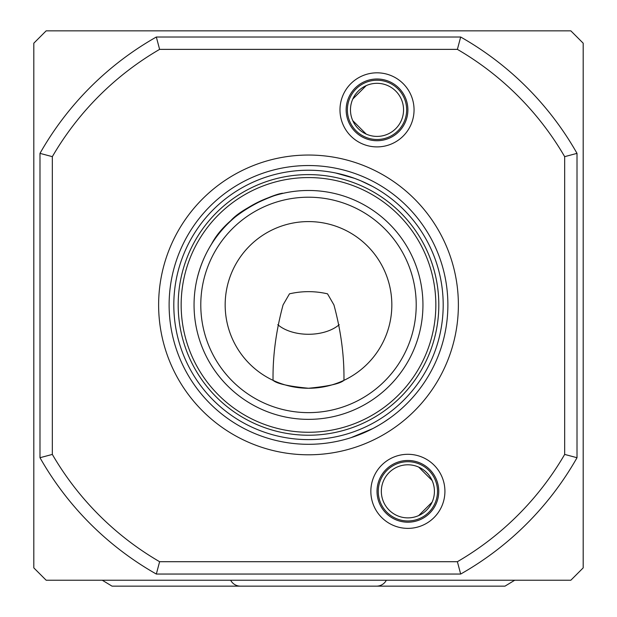 <?xml version="1.0" encoding="UTF-8"?>
<svg xmlns="http://www.w3.org/2000/svg" width="617" height="617" viewBox="0 0 617 617"><rect width="100%" height="100%" fill="white"/><g stroke="black" fill="none" stroke-linecap="round" stroke-linejoin="round"><path stroke-width="0.93" d="M514.732 580.227L504.976 586.15L376.586 586.15A10.99 10.99 0 0 0 386.335 580.227M376.586 586.15L240.414 586.15A10.99 10.99 0 0 1 230.665 580.227M377.018 136.403A26.546 26.546 0 0 0 403.557 109.865A26.546 26.546 0 0 0 377.018 83.318A26.546 26.546 0 0 0 350.471 109.865A26.546 26.546 0 0 0 377.018 136.403M377.018 80.233A29.631 29.631 0 0 0 347.386 109.865A29.631 29.631 0 0 0 377.018 139.488A29.631 29.631 0 0 0 406.649 109.865A29.631 29.631 0 0 0 377.018 80.233M352.777 120.67L366.213 134.105M366.213 85.616L352.777 99.052M407.883 464.794A26.546 26.546 0 0 0 381.337 491.34A26.546 26.546 0 0 0 407.883 517.879A26.546 26.546 0 0 0 434.422 491.34A26.546 26.546 0 0 0 407.883 464.794M407.883 520.964A29.631 29.631 0 0 0 437.507 491.34A29.631 29.631 0 0 0 407.883 461.709A29.631 29.631 0 0 0 378.252 491.34A29.631 29.631 0 0 0 407.883 520.964M432.124 480.527L418.688 467.092M418.688 515.581L432.124 502.145M339.982 109.865A37.035 37.035 0 0 1 377.018 72.821A37.035 37.035 0 0 1 414.053 109.865A37.035 37.035 0 0 1 377.018 146.9A37.035 37.035 0 0 1 339.982 109.865M407.883 109.865A30.865 30.865 0 0 0 377.018 78.999A30.865 30.865 0 0 0 346.152 109.865A30.865 30.865 0 0 0 377.018 140.722A30.865 30.865 0 0 0 407.883 109.865M370.848 491.34A37.035 37.035 0 0 1 407.883 454.297A37.035 37.035 0 0 1 444.919 491.34A37.035 37.035 0 0 1 407.883 528.376A37.035 37.035 0 0 1 370.848 491.34M438.749 491.34A30.865 30.865 0 0 0 407.883 460.475A30.865 30.865 0 0 0 377.018 491.34A30.865 30.865 0 0 0 407.883 522.198A30.865 30.865 0 0 0 438.749 491.34M339.211 324.673A37.035 21.772 0 0 1 277.789 324.673M196.954 279.339C202.361 256.641 213.343 237.437 229.894 221.742C242.419 205.962 283.928 191.501 282.771 193.406C279.493 192.165 229.023 210.05 211.338 244.455M335.741 173.015L354.567 178.352C321.912 169.351 321.912 169.351 354.567 178.352C385.37 192.45 385.37 192.45 354.567 178.352L360.521 180.681M360.791 180.796L372.46 186.38M373.933 427.982C343.407 441.325 343.407 441.325 373.933 427.982C402.068 410.135 402.068 410.135 373.933 427.982L378.931 425.198M383.527 422.383L389.751 418.164M443.191 304.921A134.691 134.691 0 0 0 308.5 170.23A134.691 134.691 0 0 0 173.809 304.921A134.691 134.691 0 0 0 308.5 439.613A134.691 134.691 0 0 0 443.191 304.921M330.581 172.05L330.974 172.12M333.327 172.536L334.807 172.822M438.81 304.921A130.31 130.31 0 0 0 308.5 174.611A130.31 130.31 0 0 0 178.19 304.921A130.31 130.31 0 0 0 308.5 435.224A130.31 130.31 0 0 0 438.81 304.921M435.841 304.921A127.341 127.341 0 0 0 308.5 177.573A127.341 127.341 0 0 0 181.159 304.921A127.341 127.341 0 0 0 308.5 432.262A127.341 127.341 0 0 0 435.841 304.921M422.946 304.921A114.446 114.446 0 0 0 308.5 190.476A114.446 114.446 0 0 0 194.054 304.921A114.446 114.446 0 0 0 308.5 419.359A114.446 114.446 0 0 0 422.946 304.921M416.213 304.921A107.713 107.713 0 0 0 308.5 197.209A107.713 107.713 0 0 0 200.787 304.921A107.713 107.713 0 0 0 308.5 412.634A107.713 107.713 0 0 0 416.213 304.921M458.377 304.921A149.877 149.877 0 0 0 308.5 155.044A149.877 149.877 0 0 0 158.623 304.921A149.877 149.877 0 0 0 308.5 454.791A149.877 149.877 0 0 0 458.377 304.921M447.88 304.921A139.38 139.38 0 0 0 308.5 165.541A139.38 139.38 0 0 0 169.12 304.921A139.38 139.38 0 0 0 308.5 444.302A139.38 139.38 0 0 0 447.88 304.921M391.834 304.921A83.334 83.334 0 0 0 308.5 221.588A83.334 83.334 0 0 0 225.166 304.921A83.334 83.334 0 0 0 308.5 388.255A83.334 83.334 0 0 0 391.834 304.921M289.481 293.831C302.199 290.923 314.878 290.923 327.519 293.831L333.936 304.921C340.954 330.866 344.294 356.009 343.947 380.334C340.144 383.681 328.337 386.319 308.523 388.255C288.702 386.335 276.879 383.697 273.053 380.334C272.691 356.094 276.03 330.951 283.064 304.921L289.481 293.831M33.812 43.198L33.812 567.879L46.159 580.227L570.841 580.227L583.188 567.879L583.188 43.198L570.841 30.85L46.159 30.85L33.812 43.198M351.096 437.63L372.869 428.545M457.382 49.368L159.618 49.368A296.291 296.291 0 0 0 52.329 156.656L52.329 454.421A296.291 296.291 0 0 0 159.618 561.709L457.382 561.709A296.291 296.291 0 0 0 564.671 454.421L564.671 156.656A296.291 296.291 0 0 0 457.382 49.368L460.675 37.02A308.639 308.639 0 0 1 577.011 153.363L577.011 457.714A308.639 308.639 0 0 1 460.675 574.049L156.325 574.049A308.639 308.639 0 0 1 39.989 457.714L39.989 153.363A308.639 308.639 0 0 1 156.325 37.02L460.675 37.02M564.671 454.421L577.011 457.714M460.675 574.049L457.382 561.709M156.325 574.049L159.618 561.709M564.671 156.656L577.011 153.363M39.989 457.714L52.329 454.421M39.989 153.363L52.329 156.656M159.618 49.368L156.325 37.02M102.268 580.227L112.024 586.15L180.11 586.15L112.024 586.15M180.11 586.15L248.196 586.15"/></g></svg>
